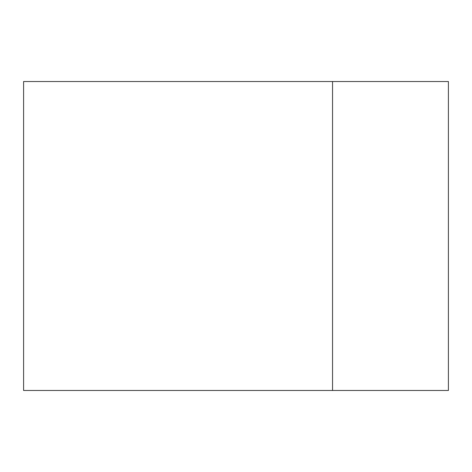 <?xml version="1.0" encoding="UTF-8"?>
<svg xmlns="http://www.w3.org/2000/svg" width="472" height="472" viewBox="0 0 472 472"><rect width="100%" height="100%" fill="white"/><g stroke="black" fill="none" stroke-linecap="round" stroke-linejoin="round"><path stroke-width="0.71" d="M332.548 81.526L23.6 81.526L23.6 390.474L448.4 390.474L448.4 81.526L332.548 81.526L332.548 390.474"/></g></svg>
